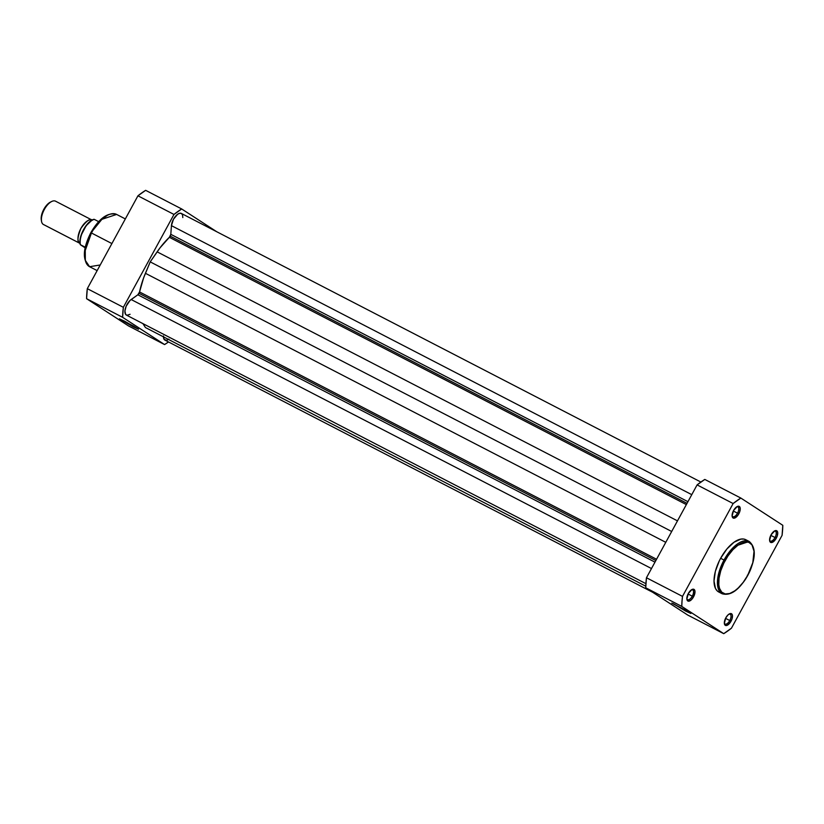 <?xml version="1.0" encoding="UTF-8"?>
<svg xmlns="http://www.w3.org/2000/svg" width="824" height="824" viewBox="0 0 824 824"><rect width="100%" height="100%" fill="white"/><g stroke="black" fill="none" stroke-linecap="round" stroke-linejoin="round"><path stroke-width="1.24" d="M724.337 623.109A5.521 2.596 117.3 0 0 729.776 620.534L731.012 621.224A6.571 3.09 -62.7 0 1 724.389 623.716A6.571 3.09 -62.7 0 1 725.81 617.846L724.347 623.387L725.264 625.303L726.5 625.509L730.352 622.316L732.021 618.896L732.474 615.683L732 614.21L730.322 613.561L727.994 614.931L725.81 617.846A6.571 3.09 -62.7 0 1 729.498 613.839A6.571 3.09 -62.7 0 1 732.402 615.209A6.571 3.09 -62.7 0 1 731.012 621.224L729.776 620.534A5.521 2.596 -62.7 0 1 725.048 624.015A5.521 2.596 -62.7 0 1 724.337 623.109M769.585 540.111A5.521 2.596 117.3 0 0 775.024 537.536L776.26 538.237A6.571 3.09 -62.7 0 1 769.637 540.719A6.571 3.09 -62.7 0 1 771.058 534.858L769.595 540.4L770.069 541.873L771.748 542.522L775.6 539.329L777.269 535.899L777.712 532.695L776.795 530.78L774.828 530.811L771.058 534.858A6.571 3.09 -62.7 0 1 774.745 530.852A6.571 3.09 -62.7 0 1 777.65 532.222A6.571 3.09 -62.7 0 1 776.26 538.237L775.024 537.536A5.521 2.596 -62.7 0 1 770.296 541.018A5.521 2.596 -62.7 0 1 769.585 540.111M732.093 515.762A5.521 2.596 117.3 0 0 737.531 513.187L738.768 513.888A6.571 3.09 -62.7 0 1 732.155 516.37A6.571 3.09 -62.7 0 1 733.566 510.499L732.114 516.04L732.577 517.513L734.266 518.162L738.108 514.979L739.777 511.549L740.23 508.336L739.313 506.43L737.336 506.461L733.566 510.499A6.571 3.09 -62.7 0 1 737.253 506.502A6.571 3.09 -62.7 0 1 740.158 507.862A6.571 3.09 -62.7 0 1 738.768 513.888L737.531 513.187A5.521 2.596 -62.7 0 1 732.814 516.669A5.521 2.596 -62.7 0 1 732.093 515.762M686.845 598.749A5.521 2.596 117.3 0 0 692.284 596.174L693.53 596.875A6.571 3.09 -62.7 0 1 686.907 599.357A6.571 3.09 -62.7 0 1 688.318 593.486L686.866 599.038L687.329 600.5L689.019 601.149L691.336 599.79L693.53 596.875L694.982 591.333L694.066 589.418L692.088 589.448L688.318 593.486A6.571 3.09 -62.7 0 1 692.006 589.49A6.571 3.09 -62.7 0 1 694.91 590.849A6.571 3.09 -62.7 0 1 693.53 596.875L692.284 596.174A5.521 2.596 -62.7 0 1 687.566 599.656A5.521 2.596 -62.7 0 1 686.845 598.749M685.64 611.109L685.702 610.234L685.64 611.109L673.012 603.529L690.873 613.489L671.797 603.086L686.021 610.409L690.852 613.447L685.64 611.109M725.11 560.65C728.643 553.038 741.497 537.887 750.046 542.985C758.224 548.753 752.147 568.313 747.708 575.337L743.258 582.28L738.232 587.996L734.75 590.87L729.704 593.517L725.233 593.96L721.731 592.168L719.486 588.295L718.796 584.71L719.022 578.191L720.753 570.785L723.832 563.142L727.983 555.912L732.876 549.732L738.067 545.117L743.114 542.47L746.184 541.924L748.872 542.377L751.993 544.891L754.022 551.277L752.806 562.679L747.708 575.337C744.175 582.949 731.321 598.1 722.772 593.002C714.593 587.234 720.67 567.674 725.11 560.65L724.028 560.042L725.11 560.65M747.347 575.193L747.79 575.399C755.927 558.94 756.401 547.63 749.201 541.471L734.462 546.374L724.028 560.042A29.427 13.854 -62.7 0 1 749.201 541.471L745.802 539.72A29.427 13.854 117.3 0 0 720.629 558.291L724.028 560.042L720.629 558.291L719.301 560.856L715.366 571.351L714.006 581.013L715.438 588.367L717.138 590.818L719.424 592.301M733.309 511.004L737.531 513.187L733.309 511.004M688.061 593.991L692.284 596.174L688.061 593.991M725.542 618.34L729.776 620.534L725.542 618.34M770.79 535.353L775.024 537.536L770.79 535.353M704.808 479.434L697.094 484.903L646.459 577.758L645.738 587.78L687.69 615.034L723.73 633.666L681.778 606.413L681.994 601.51L682.499 596.391L733.133 503.536L740.848 498.067L782.8 525.31L782.079 535.332L731.444 628.187L723.73 633.666L681.778 606.413L645.738 587.78L687.69 615.034L723.73 633.666A81.329 38.285 -62.7 0 0 731.444 628.187L782.079 535.332A81.329 38.285 -62.7 0 0 782.8 525.31L740.848 498.067L704.808 479.434A81.329 38.285 117.3 0 0 697.094 484.903L646.459 577.758L682.499 596.391L733.133 503.536L697.094 484.903L733.133 503.536A81.329 38.285 -62.7 0 1 740.848 498.067L704.808 479.434M746.369 540.039L743.825 539.061L740.827 539.112L733.999 542.254L726.902 548.98L720.629 558.291A29.427 13.854 117.3 0 0 718.775 592.013L722.174 593.764A29.427 13.854 -62.7 0 1 724.028 560.042L717.838 577.521L717.91 587.45L722.174 593.764C730.631 596.154 739.169 590.036 747.79 575.399M774.21 531.15A5.521 2.596 -62.7 0 1 775.363 531.222A5.521 2.596 -62.7 0 1 775.024 537.536A5.521 2.596 117.3 0 0 774.21 531.15M728.962 614.148A5.521 2.596 -62.7 0 1 730.126 614.21A5.521 2.596 -62.7 0 1 729.776 620.534A5.521 2.596 117.3 0 0 728.962 614.148M691.48 589.788A5.521 2.596 -62.7 0 1 692.634 589.85A5.521 2.596 -62.7 0 1 692.284 596.174A5.521 2.596 117.3 0 0 691.48 589.788M736.728 506.801A5.521 2.596 -62.7 0 1 737.882 506.863A5.521 2.596 -62.7 0 1 737.531 513.187A5.521 2.596 117.3 0 0 736.728 506.801M682.499 596.391L646.459 577.758A81.329 38.285 117.3 0 0 645.738 587.78L681.778 606.413A81.329 38.285 -62.7 0 1 682.499 596.391M139.04 293.354L655.842 560.547L139.04 293.354A2.627 1.236 117.3 0 0 139.555 291.964L656.553 559.259L139.555 291.964L137.845 294.786A2.627 1.236 117.3 0 0 139.04 293.354M130.079 314.284L127.009 315.283L125.588 314.356L124.929 310.936L126.185 306.157L130.027 300.451L137.845 294.786L654.977 562.143L137.845 294.786L131.15 299.524L651.485 568.55L131.15 299.524A9.198 4.326 117.3 0 0 125.505 308.001A9.198 4.326 117.3 0 0 126.391 315.077L645.903 583.67M170.218 236.148L687.031 503.351L170.218 236.148A2.627 1.236 117.3 0 0 170.805 234.325L171.433 225.642L691.769 494.658L171.433 225.642L170.805 234.325L687.937 501.682L170.805 234.325L169.353 237.312A2.627 1.236 117.3 0 0 170.218 236.148M686.351 504.597L169.353 237.312A56.495 26.595 117.3 0 0 157.127 251.845L677.483 520.871L157.127 251.845L150.205 261.877L160.041 247.818L169.353 237.312L686.351 504.597M645.779 586.214L145.457 327.54L142.943 323.636L145.457 327.54L645.779 586.214M163.44 336.831A9.198 4.326 117.3 0 0 164.924 340.106L652.639 592.26M700.874 482.04L181.342 213.437A9.198 4.326 117.3 0 0 175.306 216.485A9.198 4.326 117.3 0 0 171.433 225.642L173.473 219.236L177.654 214.23L179.787 213.251L181.517 213.54L182.578 215.064L182.804 217.577M671.694 531.49L150.205 261.877L145.426 273.3L665.782 542.326L145.426 273.3A56.495 26.595 117.3 0 0 139.555 291.964L143.572 278.018L150.205 261.877L671.694 531.49M163.461 335.965L164.12 339.385L166.479 340.291M167.251 340.075L168.889 339.107M133.292 326.84L119.449 318.826L133.673 326.149L138.504 329.188L133.292 326.84L119.459 318.898L124.671 321.247L138.525 329.229L133.292 326.84L133.354 325.964L133.292 326.84M90.939 232.801L101.888 219.318L116.627 214.425A29.427 13.854 117.3 0 0 91.443 232.986L111.899 243.564L91.443 232.986A29.427 13.854 117.3 0 0 89.589 266.708L85.335 260.394L85.253 250.465L91.443 232.986L90.939 232.801M181.692 208.966L216.743 231.74L181.692 208.966L145.652 190.334L137.938 195.813L87.303 288.668L86.582 298.69L128.534 325.933L164.573 344.566L122.621 317.322L123.353 307.301L173.977 214.446L181.692 208.966L145.652 190.334A81.329 38.285 117.3 0 0 137.938 195.813L173.977 214.446L123.353 307.301L87.303 288.668L137.938 195.813L173.977 214.446A81.329 38.285 -62.7 0 1 181.692 208.966M168.508 341.96L164.573 344.566L122.621 317.322L86.582 298.69L128.534 325.933L164.573 344.566A81.329 38.285 -62.7 0 0 168.508 341.96M107.069 215.507L98.592 222.027L92.309 230.411M89.672 235.252L85.912 245.274L84.697 252.36M84.615 254.513L84.965 258.375M100.229 264.968L89.589 266.708L97.15 270.622M122.621 317.322A81.329 38.285 -62.7 0 1 123.353 307.301L87.303 288.668A81.329 38.285 117.3 0 0 86.582 298.69L122.621 317.322M92.092 220.09L92.092 220.09A13.143 6.19 -62.7 0 0 80.742 228.722A13.143 6.19 -62.7 0 0 79.835 243.307L43.25 224.396A13.143 6.19 117.3 0 0 43.507 224.54A13.143 6.19 117.3 0 0 43.765 224.664A13.143 6.19 -62.7 0 1 43.25 224.396A13.143 6.19 -62.7 0 1 41.499 221.223A13.143 6.19 -62.7 0 1 51.706 201.478A13.143 6.19 -62.7 0 1 55.826 201.344A13.143 6.19 117.3 0 0 55.569 201.2A13.143 6.19 117.3 0 0 44.187 209.76A13.143 6.19 117.3 0 0 43.25 224.396L79.835 243.307A13.143 6.19 -62.7 0 0 80.031 243.43L79.835 243.307A2.668 2.348 123 0 1 80.01 243.204A2.668 2.348 -57 0 0 79.835 243.307C77.013 242.369 77.374 237.394 80.917 228.403C86.469 220.719 90.3 218 92.401 220.255M86.335 225.271L80.927 235.726L86.335 225.271M51.706 201.478L50.491 202.076A11.855 5.583 117.3 0 0 41.282 219.895L41.499 221.223M91.649 220.492L86.005 225.807M84.728 227.661L82.524 231.709M81.638 233.82L80.144 239.939L80.175 243.41M94.09 219.287L94.09 219.287C86.788 220.667 77.878 237.085 80.268 244.656L80.412 244.718A16.099 7.581 -62.7 0 1 83.76 229.711A16.099 7.581 -62.7 0 1 94.245 219.359L98.674 221.646L94.245 219.359A16.099 7.581 117.3 0 0 83.76 229.711A16.099 7.581 117.3 0 0 80.412 244.718L85.109 247.818L80.268 244.646L85.253 247.21L80.268 244.646M50.635 202.004L46.36 205.547L42.817 211.387L41.2 217.546L41.499 220.791M92.545 220.039A15.574 7.334 117.3 0 0 80.072 240.896M89.589 266.708C82.245 260.384 82.657 249.044 90.815 232.698C99.333 218.102 107.944 212.015 116.627 214.425L125.33 218.927M55.569 201.2L92.154 220.111M43.507 224.54L80.082 243.451"/></g></svg>
